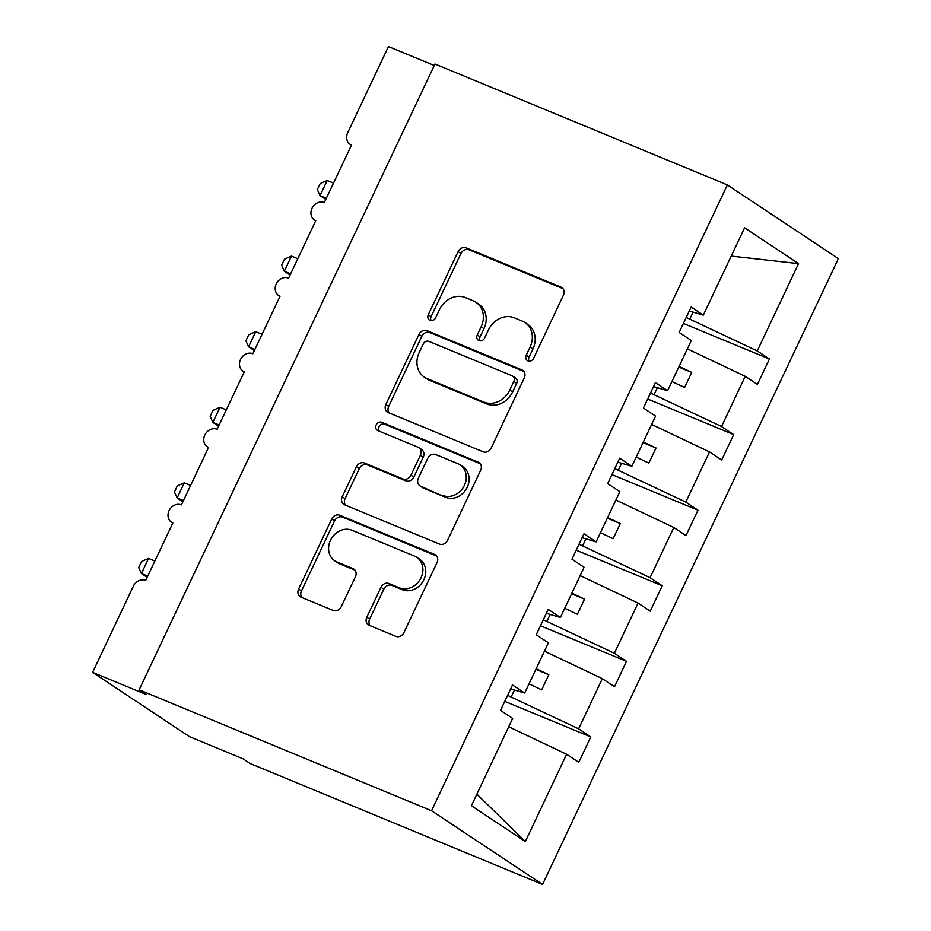 <?xml version="1.0" encoding="UTF-8"?>
<svg xmlns="http://www.w3.org/2000/svg" width="931" height="931" viewBox="0 0 931 931"><rect width="100%" height="100%" fill="white"/><g stroke="black" fill="none" stroke-linecap="round" stroke-linejoin="round"><path stroke-width="1.4" d="M527.958 360.879A4.608 3.968 -56.4 0 0 533.614 358.249L563.418 295.197A6.587 5.667 -56.4 0 0 561.8 287.528A6.587 5.667 -56.4 0 0 560.962 287.085L466.175 247.879A6.587 5.667 -56.4 0 0 458.099 251.638L428.295 314.701A4.608 3.968 -56.4 0 0 429.424 320.066A4.608 3.968 -56.4 0 0 430.017 320.38A4.608 3.968 -56.4 0 0 435.661 317.75L439.525 309.592A21.087 18.143 -56.4 0 1 465.349 297.571L473.251 300.829A21.087 18.143 -56.4 0 1 475.939 302.261A21.087 18.143 -56.4 0 1 481.129 326.793L477.266 334.951A4.608 3.968 -56.4 0 0 478.406 340.315A4.608 3.968 -56.4 0 0 478.988 340.63A4.608 3.968 -56.4 0 0 484.644 338L488.496 329.842A21.087 18.143 -56.4 0 1 514.331 317.82L522.221 321.079A21.087 18.143 -56.4 0 1 524.909 322.51A21.087 18.143 -56.4 0 1 530.1 347.042L526.236 355.211A4.608 3.968 -56.4 0 0 527.377 360.576A4.608 3.968 -56.4 0 0 527.958 360.879M366.802 617.253A6.587 5.667 -56.4 0 0 368.42 624.922A6.587 5.667 -56.4 0 0 369.27 625.364L395.861 636.362A6.587 5.667 -56.4 0 0 403.926 632.603L437.035 562.568A6.587 5.667 -56.4 0 0 435.417 554.899A6.587 5.667 -56.4 0 0 434.579 554.457L339.78 515.262A6.587 5.667 -56.4 0 0 331.715 519.021L298.607 589.055A6.587 5.667 -56.4 0 0 300.224 596.724A6.587 5.667 -56.4 0 0 301.074 597.167L333.193 610.445A6.587 5.667 -56.4 0 0 341.258 606.686L355.433 576.72A6.587 5.667 -56.4 0 0 353.815 569.05A6.587 5.667 -56.4 0 0 352.965 568.608L337.045 562.021A17.619 15.175 -56.4 0 1 334.799 560.823A17.619 15.175 -56.4 0 1 331.133 539.014A17.619 15.175 -56.4 0 1 352.046 530.263L414.458 556.075A17.619 15.175 -56.4 0 1 416.692 557.262A17.619 15.175 -56.4 0 1 420.358 579.082A17.619 15.175 -56.4 0 1 399.446 587.822L389.042 583.528A6.587 5.667 -56.4 0 0 380.977 587.275L366.802 617.253L369.654 619.138A6.587 5.667 -56.4 0 0 370.096 625.702M727.367 184.92L431.542 810.738L542.564 884.45L838.377 258.632L727.367 184.92L434.975 64.006L139.15 689.824L146.272 694.549L92.623 672.368L133.342 586.204A10.066 8.67 -56.4 0 1 145.678 580.467L172.84 523.024A10.066 8.67 -56.4 0 1 171.548 522.338A10.066 8.67 -56.4 0 1 169.465 509.874A10.066 8.67 -56.4 0 1 181.405 504.881L208.567 447.439A10.066 8.67 -56.4 0 1 207.276 446.752A10.066 8.67 -56.4 0 1 205.192 434.3A10.066 8.67 -56.4 0 1 217.132 429.296L244.294 371.853A10.066 8.67 -56.4 0 1 243.014 371.178A10.066 8.67 -56.4 0 1 240.92 358.714A10.066 8.67 -56.4 0 1 252.86 353.722L280.022 296.279A10.066 8.67 -56.4 0 1 278.741 295.593A10.066 8.67 -56.4 0 1 276.647 283.129A10.066 8.67 -56.4 0 1 288.598 278.136L315.749 220.694A10.066 8.67 -56.4 0 1 314.469 220.007A10.066 8.67 -56.4 0 1 312.374 207.543A10.066 8.67 -56.4 0 1 324.325 202.551L351.476 145.108A10.066 8.67 123.6 0 1 350.196 144.433A10.066 8.67 123.6 0 1 347.717 132.714L388.436 46.55L434.277 65.496M431.542 810.738L139.15 689.824M483.108 451.779A6.587 5.667 -56.4 0 0 491.184 448.02L524.281 377.986A6.587 5.667 -56.4 0 0 522.663 370.317A6.587 5.667 -56.4 0 0 521.826 369.875L427.038 330.68A6.587 5.667 -56.4 0 0 418.962 334.438L385.865 404.473A6.587 5.667 -56.4 0 0 387.482 412.142A6.587 5.667 -56.4 0 0 388.32 412.584L483.108 451.779M480.664 470.283L447.555 540.317A6.587 5.667 -56.4 0 1 439.479 544.076L344.691 504.87A6.587 5.667 -56.4 0 1 343.853 504.427A6.587 5.667 -56.4 0 1 342.236 496.758L356.398 466.792A6.587 5.667 -56.4 0 1 364.475 463.033L402.914 478.93A6.587 5.667 -56.4 0 0 410.99 475.171L420.381 455.282A6.587 5.667 -56.4 0 0 418.764 447.625A6.587 5.667 -56.4 0 0 417.926 447.171L377.905 430.622A4.608 3.968 -56.4 0 1 377.311 430.308A4.608 3.968 -56.4 0 1 376.357 424.606A4.608 3.968 -56.4 0 1 381.826 422.313L478.197 462.172A6.587 5.667 -56.4 0 1 479.034 462.614A6.587 5.667 -56.4 0 1 480.664 470.283M476.87 794.155L525.34 841.554L471.4 805.746L512.667 718.429L500.506 710.353L512.504 684.96L524.677 693.036L510.642 688.905M524.677 693.036L548.394 642.844L536.233 634.767L548.231 609.374L560.404 617.451L546.369 613.32M560.404 617.451L584.121 567.27L571.96 559.182L583.958 533.789L596.131 541.865L582.096 537.746M596.131 541.865L619.848 491.684L607.687 483.608L619.685 458.203L631.858 466.291L617.823 462.16M631.858 466.291L655.575 416.099L643.414 408.022L655.412 382.629L667.585 390.706L653.55 386.574M504.753 701.357L590.789 736.933L578.616 728.845L602.345 678.664L544.449 651.188M507.593 695.364L578.616 728.845M540.48 625.772L626.516 661.347L614.344 653.271L638.072 603.079L580.188 575.614M543.32 619.778L614.344 653.271M576.208 550.186L662.244 585.762L650.071 577.686L673.8 527.505L615.915 500.028M579.047 544.193L650.071 577.686M611.935 474.612L697.971 510.188L685.798 502.1L709.527 451.919L651.642 424.443M614.774 468.619L685.798 502.1M647.662 399.027L733.698 434.602L721.525 426.526L745.254 376.333L757.415 384.41L769.425 359.017L757.252 350.94L798.53 263.624L731.219 256.083M650.501 393.033L721.525 426.526M667.585 390.706L691.314 340.525L679.141 332.437L691.139 307.044L703.312 315.12L689.277 310.989M683.389 323.441L769.425 359.017M686.228 317.448L757.252 350.94M92.623 672.368L189.4 736.63L243.049 758.812L250.171 763.536L542.564 884.45M508.722 726.774L566.607 754.25L578.779 762.326L590.789 736.933M626.516 661.347L614.507 686.741L602.345 678.664M662.244 585.762L650.234 611.167L638.072 603.079M697.971 510.188L685.961 535.581L673.8 527.505M733.698 434.602L721.688 459.995L709.527 451.919M525.34 841.554L566.607 754.25M703.312 315.12L744.591 227.816L798.53 263.624M511.212 696.865L514.447 690.022M529.017 683.843L541.679 689.848L548.825 674.731L536.163 668.726M546.939 621.28L550.174 614.437M564.745 608.257L577.406 614.262L584.552 599.157L571.89 593.14M582.666 545.694L585.902 538.863M600.472 532.683L613.133 538.688L620.279 523.571L607.617 517.566M618.393 470.108L621.629 463.277M636.199 457.098L648.86 463.103L656.006 447.986L643.344 441.981M654.121 394.535L657.356 387.692M671.926 381.512L684.588 387.517L691.733 372.4L679.071 366.395M687.369 348.857L745.254 376.333M689.848 318.949L693.083 312.118M678.769 367.047L691.733 372.4M643.042 442.632L656.006 447.986M607.315 518.206L620.279 523.571M571.587 593.792L584.552 599.157M535.86 669.377L548.825 674.731M529.052 361.147A4.608 3.968 -56.4 0 1 529.087 357.097L532.951 348.939A21.087 18.143 -56.4 0 0 527.761 324.407L524.909 322.51M475.939 302.261L478.778 304.146A21.087 18.143 -56.4 0 1 483.969 328.678L480.117 336.847A4.608 3.968 -56.4 0 0 480.07 340.886M562.976 288.633L469.015 249.776A6.587 5.667 -56.4 0 0 460.95 253.535L431.134 316.587A4.608 3.968 -56.4 0 0 431.1 320.636M523.839 371.422L429.878 332.565A6.587 5.667 -56.4 0 0 421.813 336.324L388.704 406.358A6.587 5.667 -56.4 0 0 389.146 412.922M513.831 381.466A4.608 3.968 -56.4 0 0 512.69 376.101A4.608 3.968 -56.4 0 0 512.108 375.787L428.9 341.386A4.608 3.968 -56.4 0 0 423.256 344.016L419.183 352.616A21.087 18.143 -56.4 0 0 424.373 377.148A21.087 18.143 -56.4 0 0 427.061 378.58L483.934 402.099A21.087 18.143 -56.4 0 0 509.757 390.077L513.831 381.466L516.67 383.363A4.608 3.968 -56.4 0 0 515.541 377.998L512.69 376.101M424.373 377.148L427.224 379.045A21.087 18.143 -56.4 0 0 429.901 380.465L427.061 378.58M516.67 383.363L512.609 391.963A21.087 18.143 -56.4 0 1 486.773 403.984L429.901 380.465M418.764 447.625L421.615 449.51A6.587 5.667 -56.4 0 1 423.233 457.179L413.83 477.056A6.587 5.667 -56.4 0 1 405.765 480.815L367.314 464.918A6.587 5.667 -56.4 0 0 359.25 468.677L345.075 498.655A6.587 5.667 -56.4 0 0 345.517 505.219M480.221 463.719L384.678 424.21A4.608 3.968 -56.4 0 0 379.685 425.781A4.608 3.968 -56.4 0 0 379.126 431.134M442.807 495.42A17.619 15.175 -56.4 0 0 463.719 486.68A17.619 15.175 -56.4 0 0 460.065 464.86A17.619 15.175 -56.4 0 0 457.819 463.673L435.824 454.584A6.587 5.667 -56.4 0 0 427.76 458.331L418.356 478.22A6.587 5.667 -56.4 0 0 419.986 485.889A6.587 5.667 -56.4 0 0 420.824 486.331L445.658 497.317A17.619 15.175 -56.4 0 0 466.571 488.566A17.619 15.175 -56.4 0 0 462.905 466.757L460.065 464.86M419.986 485.889L422.825 487.774A6.587 5.667 -56.4 0 0 423.663 488.216L420.824 486.331M445.658 497.317L423.663 488.216M416.692 557.262L419.544 559.159A17.619 15.175 -56.4 0 1 423.209 580.967A17.619 15.175 -56.4 0 1 402.285 589.719L391.893 585.413A6.587 5.667 -56.4 0 0 383.816 589.172L369.654 619.138M334.799 560.823L337.639 562.72A17.619 15.175 -56.4 0 0 339.885 563.907L337.045 562.021M354.99 570.156L339.885 563.907M436.592 556.005L342.631 517.147A6.587 5.667 -56.4 0 0 334.555 520.906L301.458 590.941A6.587 5.667 -56.4 0 0 301.9 597.504M325.792 199.443L320.043 195.626L317.355 189.621L320.206 183.582L327.188 180.509L320.043 195.626L326.362 198.233M327.188 180.509L333.507 183.116M290.065 275.029L284.316 271.212L281.627 265.207L284.479 259.167L291.461 256.095L284.316 271.212L290.635 273.819M291.461 256.095L297.78 258.702M254.338 350.603L248.589 346.786L245.9 340.793L248.752 334.753L255.734 331.669L248.589 346.786L254.908 349.404M255.734 331.669L262.053 334.287M218.61 426.189L212.862 422.371L210.173 416.366L213.024 410.327L220.007 407.254L212.862 422.371L219.181 424.978M220.007 407.254L226.326 409.873M182.883 501.774L177.134 497.957L174.446 491.952L177.297 485.912L184.28 482.84L177.134 497.957L183.454 500.564M184.28 482.84L190.599 485.447M147.156 577.348L141.407 573.543L138.719 567.538L141.57 561.498L148.553 558.425L141.407 573.543L147.726 576.149M148.553 558.425L154.872 561.032M532.951 348.939L530.1 347.042M480.117 336.847L477.266 334.951M483.969 328.678L481.129 326.793M431.134 316.587L428.295 314.701M460.95 253.535L458.099 251.638M469.015 249.776L466.175 247.879M562.533 288.133L560.962 287.085M529.087 357.097L526.236 355.211M388.704 406.358L385.865 404.473M421.813 336.324L418.962 334.438M429.878 332.565L427.038 330.68M523.397 370.922L521.826 369.875M486.773 403.984L483.934 402.099M512.609 391.963L509.757 390.077M345.075 498.655L342.236 496.758M359.25 468.677L356.398 466.792M367.314 464.918L364.475 463.033M405.765 480.815L402.914 478.93M413.83 477.056L410.99 475.171M423.233 457.179L420.381 455.282M384.678 424.21L381.826 422.313M479.779 463.207L478.197 462.172M383.816 589.172L380.977 587.275M391.893 585.413L389.042 583.528M402.285 589.719L399.446 587.822M354.548 569.656L352.965 568.608M301.458 590.941L298.607 589.055M334.555 520.906L331.715 519.021M342.631 517.147L339.78 515.262M436.15 555.504L434.579 554.457M315.69 220.822L314.469 220.007M351.418 145.236L350.196 144.433M279.952 296.407L278.741 295.593M244.225 371.981L243.014 371.178M208.497 447.567L207.276 446.752M172.77 523.152L171.548 522.338"/></g></svg>
